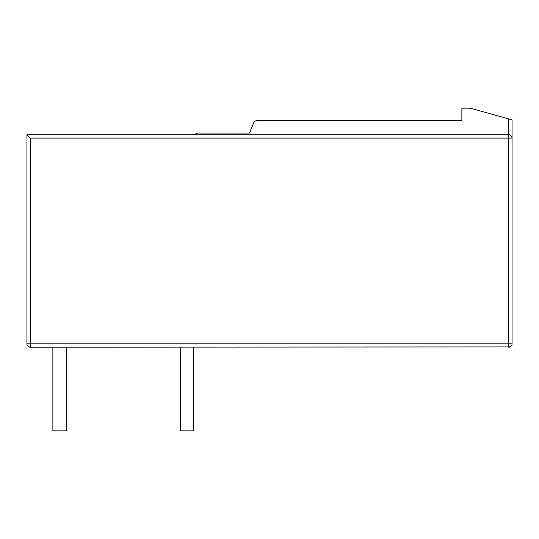 <?xml version="1.0" encoding="UTF-8"?>
<svg xmlns="http://www.w3.org/2000/svg" width="539" height="539" viewBox="0 0 539 539"><rect width="100%" height="100%" fill="white"/><g stroke="black" fill="none" stroke-linecap="round" stroke-linejoin="round"><path stroke-width="0.81" d="M510.022 346.927L30.299 347.197L30.299 138.105L26.95 134.757L508.701 134.757L508.701 138.105L512.05 138.105A3.349 3.349 0 0 0 508.701 134.757L508.701 118.93L512.05 119.867L512.05 343.855L508.701 343.855L508.701 347.197L510.015 346.934L508.701 347.197L510.022 346.927L511.794 345.142M512.05 182.431L512.05 201.195M511.066 346.22L511.787 345.149L511.066 346.22M511.06 346.227L508.701 347.197A3.349 3.349 0 0 0 512.05 343.855M30.299 138.105L508.701 138.105L508.701 343.855L26.95 343.855L26.95 134.757M26.95 343.855A3.349 3.349 0 0 0 30.299 347.197L28.991 346.934M508.701 118.93L470.23 108.164L461.869 108.164L461.869 120.709L256.786 120.709A3.349 3.349 0 0 0 253.687 122.798L249.517 133.086L197.907 133.086A3.349 3.349 0 0 0 195.542 134.07L194.848 134.757M510.649 135.383L511.396 136.111M511.882 137.054L512.05 138.105M193.723 347.197L193.723 430.836L180.343 430.836L180.343 347.197M66.257 347.197L66.257 430.836L52.876 430.836L52.876 347.197"/></g></svg>
